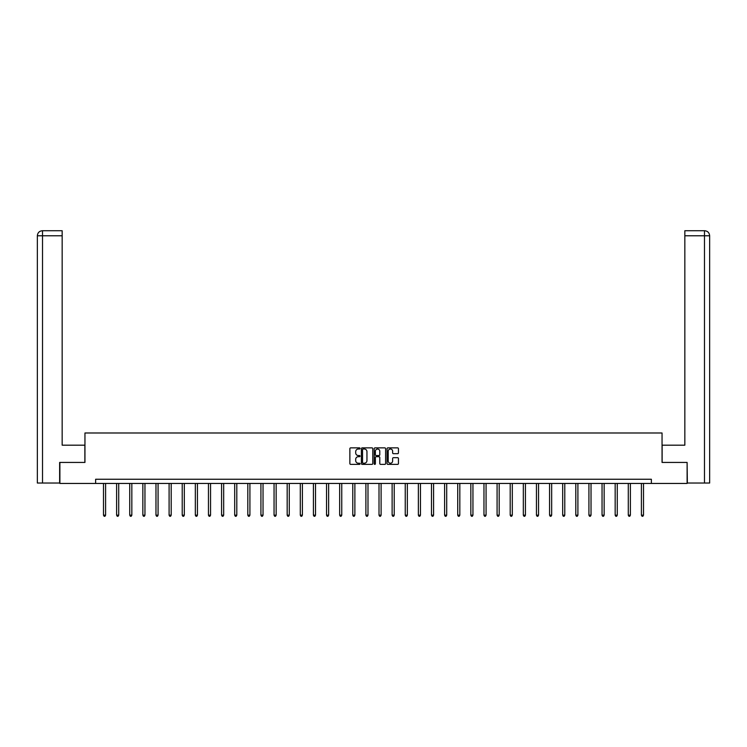 <?xml version="1.0" encoding="UTF-8"?>
<svg xmlns="http://www.w3.org/2000/svg" width="747" height="747" viewBox="0 0 747 747"><rect width="100%" height="100%" fill="white"/><g stroke="black" fill="none" stroke-linecap="round" stroke-linejoin="round"><path stroke-width="1.12" d="M360.045 448.443A0.579 0.579 0 0 0 359.466 447.864L350.698 447.864A0.822 0.822 0 0 0 349.867 448.695L349.867 463.551A0.822 0.822 0 0 0 350.698 464.373L359.466 464.373A0.579 0.579 0 0 0 360.045 463.794A0.579 0.579 0 0 0 359.466 463.224L358.336 463.224A2.643 2.643 0 0 1 355.693 460.582L355.693 459.34A2.643 2.643 0 0 1 358.336 456.697L359.466 456.697A0.579 0.579 0 0 0 360.045 456.118A0.579 0.579 0 0 0 359.466 455.539L358.336 455.539A2.643 2.643 0 0 1 355.693 452.897L355.693 451.664A2.643 2.643 0 0 1 358.336 449.022L359.466 449.022A0.579 0.579 0 0 0 360.045 448.443M397.628 453.681A0.822 0.822 0 0 0 398.45 452.859L398.45 448.695A0.822 0.822 0 0 0 397.628 447.864L387.88 447.864A0.822 0.822 0 0 0 387.058 448.695L387.058 463.551A0.822 0.822 0 0 0 387.88 464.373L397.628 464.373A0.822 0.822 0 0 0 398.45 463.551L398.45 458.518A0.822 0.822 0 0 0 397.628 457.687L393.454 457.687A0.822 0.822 0 0 0 392.633 458.518L392.633 461.011A2.204 2.204 0 0 1 390.42 463.224A2.204 2.204 0 0 1 388.216 461.011L388.216 451.225A2.204 2.204 0 0 1 390.42 449.022A2.204 2.204 0 0 1 392.633 451.225L392.633 452.859A0.822 0.822 0 0 0 393.454 453.681L397.628 453.681M62.16 230.73L42.402 230.73L62.16 230.73L62.16 235.781L42.523 235.781L42.523 483.029L59.639 483.029L59.639 462.43L84.953 462.43L84.953 432.989L662.047 432.989L662.047 462.43L687.109 462.43L687.109 483.449L651.365 483.449L651.365 479.247L95.635 479.247L95.635 483.449L651.365 483.449M59.891 462.43L59.891 483.449L95.635 483.449M372.781 448.695A0.822 0.822 0 0 0 371.95 447.864L362.211 447.864A0.822 0.822 0 0 0 361.389 448.695L361.389 463.551A0.822 0.822 0 0 0 362.211 464.373L371.95 464.373A0.822 0.822 0 0 0 372.781 463.551L372.781 448.695M375.05 447.864L384.789 447.864A0.822 0.822 0 0 1 385.611 448.695L385.611 463.551A0.822 0.822 0 0 1 384.789 464.373L380.625 464.373A0.822 0.822 0 0 1 379.793 463.551L379.793 457.528A0.822 0.822 0 0 0 378.972 456.697L376.208 456.697A0.822 0.822 0 0 0 375.377 457.528L375.377 463.794A0.579 0.579 0 0 1 374.798 464.373A0.579 0.579 0 0 1 374.219 463.794L374.219 448.695A0.822 0.822 0 0 1 375.05 447.864M363.117 449.022A0.579 0.579 0 0 0 362.538 449.601L362.538 462.645A0.579 0.579 0 0 0 363.117 463.224L364.312 463.224A2.643 2.643 0 0 0 366.954 460.582L366.954 451.664A2.643 2.643 0 0 0 364.312 449.022L363.117 449.022M379.793 451.272A2.204 2.204 0 0 0 377.59 449.059A2.204 2.204 0 0 0 375.377 451.272L375.377 454.718A0.822 0.822 0 0 0 376.208 455.539L378.972 455.539A0.822 0.822 0 0 0 379.793 454.718L379.793 451.272M103.497 483.449L103.497 515.178L105.598 515.178L105.598 483.449M105.598 515.178L104.963 516.27L104.122 516.27L103.497 515.178M84.869 462.43L84.869 445.184L62.16 445.184L62.16 235.781M42.523 483.029L37.35 483.029L37.35 235.781C37.649 232.709 39.33 231.028 42.392 230.73L42.402 230.73C39.33 231.038 37.649 232.719 37.35 235.781L37.35 432.569M42.523 230.73L43.662 230.73L42.523 230.73L42.523 235.781L37.35 235.781M662.131 462.43L662.131 445.184L684.84 445.184L684.84 230.73L704.598 230.73L684.84 230.73M709.65 483.029L709.65 432.569L709.65 483.029L687.361 483.029L687.109 462.43M704.477 230.73L703.338 230.73L704.477 230.73L704.477 235.781L684.84 235.781M704.477 483.029L704.477 235.781L709.65 235.781L709.65 432.569L709.65 235.781C709.351 232.709 707.67 231.028 704.608 230.73M116.616 483.449L116.616 515.178L118.717 515.178L118.717 483.449M118.717 515.178L118.082 516.27L117.242 516.27L116.616 515.178M129.735 483.449L129.735 515.178L131.836 515.178L131.836 483.449M131.836 515.178L131.211 516.27L130.361 516.27L129.735 515.178M142.854 483.449L142.854 515.178L144.955 515.178L144.955 483.449M144.955 515.178L144.33 516.27L143.489 516.27L142.854 515.178M155.974 483.449L155.974 515.178L158.075 515.178L158.075 483.449M158.075 515.178L157.449 516.27L156.609 516.27L155.974 515.178M169.093 483.449L169.093 515.178L171.194 515.178L171.194 483.449M171.194 515.178L170.568 516.27L169.728 516.27L169.093 515.178M182.212 483.449L182.212 515.178L184.313 515.178L184.313 483.449M184.313 515.178L183.687 516.27L182.847 516.27L182.212 515.178M195.331 483.449L195.331 515.178L197.432 515.178L197.432 483.449M197.432 515.178L196.806 516.27L195.966 516.27L195.331 515.178M208.45 483.449L208.45 515.178L210.551 515.178L210.551 483.449M210.551 515.178L209.926 516.27L209.085 516.27L208.45 515.178M221.57 483.449L221.57 515.178L223.67 515.178L223.67 483.449M223.67 515.178L223.045 516.27L222.204 516.27L221.57 515.178M234.689 483.449L234.689 515.178L236.799 515.178L236.799 483.449M236.799 515.178L236.164 516.27L235.324 516.27L234.689 515.178M247.808 483.449L247.808 515.178L249.918 515.178L249.918 483.449M249.918 515.178L249.283 516.27L248.443 516.27L247.808 515.178M260.927 483.449L260.927 515.178L263.037 515.178L263.037 483.449M263.037 515.178L262.402 516.27L261.562 516.27L260.927 515.178M274.056 483.449L274.056 515.178L276.157 515.178L276.157 483.449M276.157 515.178L275.522 516.27L274.681 516.27L274.056 515.178M287.175 483.449L287.175 515.178L289.276 515.178L289.276 483.449M289.276 515.178L288.641 516.27L287.8 516.27L287.175 515.178M300.294 483.449L300.294 515.178L302.395 515.178L302.395 483.449M302.395 515.178L301.76 516.27L300.92 516.27L300.294 515.178M313.413 483.449L313.413 515.178L315.514 515.178L315.514 483.449M315.514 515.178L314.879 516.27L314.039 516.27L313.413 515.178M326.532 483.449L326.532 515.178L328.633 515.178L328.633 483.449M328.633 515.178L327.998 516.27L327.158 516.27L326.532 515.178M339.652 483.449L339.652 515.178L341.752 515.178L341.752 483.449M341.752 515.178L341.118 516.27L340.277 516.27L339.652 515.178M352.771 483.449L352.771 515.178L354.872 515.178L354.872 483.449M354.872 515.178L354.237 516.27L353.396 516.27L352.771 515.178M365.89 483.449L365.89 515.178L367.991 515.178L367.991 483.449M367.991 515.178L367.365 516.27L366.516 516.27L365.89 515.178M379.009 483.449L379.009 515.178L381.11 515.178L381.11 483.449M381.11 515.178L380.484 516.27L379.635 516.27L379.009 515.178M392.128 483.449L392.128 515.178L394.229 515.178L394.229 483.449M394.229 515.178L393.604 516.27L392.763 516.27L392.128 515.178M405.248 483.449L405.248 515.178L407.348 515.178L407.348 483.449M407.348 515.178L406.723 516.27L405.882 516.27L405.248 515.178M418.367 483.449L418.367 515.178L420.468 515.178L420.468 483.449M420.468 515.178L419.842 516.27L419.002 516.27L418.367 515.178M431.486 483.449L431.486 515.178L433.587 515.178L433.587 483.449M433.587 515.178L432.961 516.27L432.121 516.27L431.486 515.178M444.605 483.449L444.605 515.178L446.706 515.178L446.706 483.449M446.706 515.178L446.08 516.27L445.24 516.27L444.605 515.178M457.724 483.449L457.724 515.178L459.825 515.178L459.825 483.449M459.825 515.178L459.2 516.27L458.359 516.27L457.724 515.178M470.843 483.449L470.843 515.178L472.944 515.178L472.944 483.449M472.944 515.178L472.319 516.27L471.478 516.27L470.843 515.178M483.963 483.449L483.963 515.178L486.073 515.178L486.073 483.449M486.073 515.178L485.438 516.27L484.598 516.27L483.963 515.178M497.082 483.449L497.082 515.178L499.192 515.178L499.192 483.449M499.192 515.178L498.557 516.27L497.717 516.27L497.082 515.178M510.201 483.449L510.201 515.178L512.311 515.178L512.311 483.449M512.311 515.178L511.676 516.27L510.836 516.27L510.201 515.178M523.33 483.449L523.33 515.178L525.43 515.178L525.43 483.449M525.43 515.178L524.796 516.27L523.955 516.27L523.33 515.178M536.449 483.449L536.449 515.178L538.55 515.178L538.55 483.449M538.55 515.178L537.915 516.27L537.074 516.27L536.449 515.178M549.568 483.449L549.568 515.178L551.669 515.178L551.669 483.449M551.669 515.178L551.034 516.27L550.194 516.27L549.568 515.178M562.687 483.449L562.687 515.178L564.788 515.178L564.788 483.449M564.788 515.178L564.153 516.27L563.313 516.27L562.687 515.178M575.806 483.449L575.806 515.178L577.907 515.178L577.907 483.449M577.907 515.178L577.272 516.27L576.432 516.27L575.806 515.178M588.925 483.449L588.925 515.178L591.026 515.178L591.026 483.449M591.026 515.178L590.391 516.27L589.551 516.27L588.925 515.178M602.045 483.449L602.045 515.178L604.146 515.178L604.146 483.449M604.146 515.178L603.511 516.27L602.67 516.27L602.045 515.178M615.164 483.449L615.164 515.178L617.265 515.178L617.265 483.449M617.265 515.178L616.639 516.27L615.789 516.27L615.164 515.178M628.283 483.449L628.283 515.178L630.384 515.178L630.384 483.449M630.384 515.178L629.758 516.27L628.918 516.27L628.283 515.178M641.402 483.449L641.402 515.178L643.503 515.178L643.503 483.449M643.503 515.178L642.878 516.27L642.037 516.27L641.402 515.178"/></g></svg>
